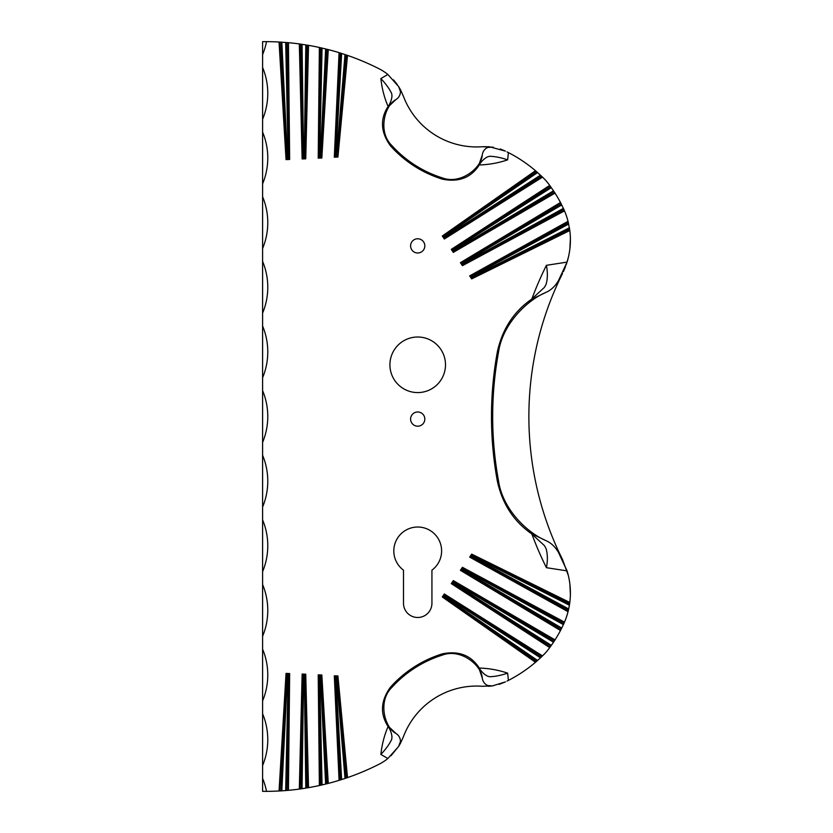 <?xml version="1.0" encoding="UTF-8"?>
<svg xmlns="http://www.w3.org/2000/svg" width="833" height="833" viewBox="0 0 833 833"><rect width="100%" height="100%" fill="white"/><g stroke="black" fill="none" stroke-linecap="round" stroke-linejoin="round"><path stroke-width="1.25" d="M443.312 596.845L537.046 660.923L536.015 661.819L443.312 596.845L442.313 596.99L535.473 662.287A141.246 141.246 0 0 1 508.401 680.405L507.651 673.158C500.727 675.459 494.677 676.646 489.523 676.719L487.284 676.032C483.734 674.105 480.776 671.013 478.423 666.775C470.249 654.998 458.265 650.688 442.469 653.822A115.579 115.579 0 0 0 390.5 687.142C381.056 700.189 379.973 712.881 387.262 725.22C390.125 729.104 391.697 733.071 391.979 737.143L391.677 739.465C389.459 744.119 385.856 749.117 380.879 754.448L387.866 758.519A50.209 50.209 0 0 1 378.932 764.298A250.858 250.858 0 0 1 347.517 777.606L337.917 675.938L337.282 676.667L346.84 777.835L347.517 777.606M286.687 674.189L281.127 790.871L279.753 790.954L286.687 674.189L286.042 673.418L279.055 790.986A250.858 250.858 0 0 1 266.518 791.35A67.213 67.213 0 0 0 262.603 778.428L262.603 765.496A67.213 67.213 0 0 0 262.603 713.798L262.603 700.865A67.213 67.213 0 0 0 262.603 649.167L262.603 636.235A67.213 67.213 0 0 0 262.603 584.537L262.603 571.615A67.213 67.213 0 0 0 262.603 519.907L262.603 506.985A67.213 67.213 0 0 0 262.603 455.276L262.603 442.354A67.213 67.213 0 0 0 262.603 390.646L262.603 377.724A67.213 67.213 0 0 0 262.603 326.015L262.603 313.093A67.213 67.213 0 0 0 262.603 261.385L262.603 248.463A67.213 67.213 0 0 0 262.603 196.765L262.603 183.833A67.213 67.213 0 0 0 262.603 132.135L262.603 119.202A67.213 67.213 0 0 0 262.603 67.504L262.603 54.572A67.213 67.213 0 0 0 266.518 41.65A250.858 250.858 0 0 1 279.055 42.014L286.042 159.582L286.687 158.811L279.753 42.046L279.055 42.014M318.914 675.636L321.351 785.082L320.07 785.373L318.914 675.636L318.216 674.855L319.383 785.519A250.858 250.858 0 0 1 308.512 787.654L305.742 674.189L302.129 674.064L299.318 789.08A250.858 250.858 0 0 1 288.426 790.309L289.655 673.543L288.957 674.272L287.739 790.371L288.426 790.309M337.917 675.938L334.314 675.813L339.073 780.354A250.858 250.858 0 0 1 328.264 783.405L321.83 674.98L321.174 675.709L327.577 783.582L328.264 783.405M461.451 570.136L561.421 628.686L560.807 629.894L461.451 570.136L460.42 570.324L560.484 630.508A131.822 131.822 0 0 1 555.028 639.879L453.308 580.601L451.299 583.621L549.718 647.595A131.822 131.822 0 0 1 546.063 652.281A141.246 141.246 0 0 1 542.502 655.883L444.312 593.971L444.562 594.949L541.991 656.383L542.502 655.883M470.728 556.892L568.523 609.673L568.21 610.985L470.728 556.892L469.687 557.11L568.033 611.682A74.98 74.98 0 0 1 564.503 622.126L462.43 567.315L462.7 568.252L564.233 622.772L564.503 622.126M569.803 230.533L569.699 229.814L471.978 277.972L471.686 278.888L569.803 230.533A74.98 74.98 0 0 1 567.075 262.114L546.427 265.31C547.812 272.755 547.656 279.211 545.959 284.678L544.355 287.437L531.433 299.339C513.867 311.542 502.538 328.879 497.457 351.349A358.18 358.18 0 0 0 497.457 481.651C502.518 504.1 513.846 521.437 531.433 533.661L544.355 545.563L545.959 548.322C547.656 553.789 547.812 560.245 546.427 567.69L567.075 570.886A74.98 74.98 0 0 1 569.803 602.467L471.686 554.112L471.978 555.028L569.699 603.186L569.803 602.467M564.503 210.874L564.233 210.228L462.7 264.748L462.43 265.685L564.503 210.874A74.98 74.98 0 0 1 568.033 221.318L469.687 275.89L470.728 276.108L568.21 222.015L568.033 221.318M555.028 193.121L554.653 192.527L453.569 251.441L453.308 252.399L555.028 193.121A131.822 131.822 0 0 1 560.484 202.492L460.42 262.676L461.451 262.864L560.807 203.106L560.484 202.492M542.502 177.117L541.991 176.617L444.562 238.051L444.312 239.029L542.502 177.117A141.246 141.246 0 0 1 546.063 180.719A131.822 131.822 0 0 1 549.718 185.405L451.299 249.379L453.308 252.399M403.318 96.003L400.413 89.6L403.318 96.003A78.187 78.187 0 0 0 482.422 146.723L489.335 146.743L487.701 147.451C484.514 149.003 482.692 151.554 482.245 155.094C481.578 167.537 460.857 185.03 442.198 177.846L442.469 179.178C458.265 182.312 470.249 178.002 478.423 166.225C480.756 162.008 483.713 158.926 487.284 156.968L489.523 156.281C494.687 156.354 500.727 157.541 507.651 159.842L508.401 152.595A141.246 141.246 0 0 1 535.473 170.713L442.313 236.01L443.312 236.156L536.015 171.181L535.473 170.713M387.866 74.481L380.879 78.552C385.856 83.883 389.459 88.881 391.677 93.535L391.979 95.857C391.708 99.898 390.136 103.865 387.262 107.78C379.973 120.119 381.056 132.811 390.5 145.858L391.822 145.536C377.536 131.645 384.711 105.479 395.79 99.658C398.809 97.784 400.371 95.066 400.454 91.515L400.413 89.6L398.591 86.507L387.866 74.481A50.209 50.209 0 0 0 378.932 68.702A250.858 250.858 0 0 0 347.517 55.395L339.073 52.646L334.314 157.187L337.917 157.062L347.517 55.395M328.264 49.595L327.577 49.418L321.174 157.291L321.83 158.02L328.264 49.595A250.858 250.858 0 0 1 339.073 52.646M308.512 45.346L307.814 45.221L305.065 158.083L305.742 158.811L308.512 45.346A250.858 250.858 0 0 1 319.383 47.481L318.216 158.145L318.914 157.364L320.07 47.627L319.383 47.481M288.426 42.691L287.739 42.629L288.957 158.728L289.655 159.457L288.426 42.691A250.858 250.858 0 0 1 299.318 43.92L302.129 158.936L305.742 158.811M424.82 245.881A7.112 7.112 0 0 1 417.708 252.993A7.112 7.112 0 0 1 410.596 245.881A7.112 7.112 0 0 1 417.708 238.769A7.112 7.112 0 0 1 424.82 245.881M445.499 364.792A27.791 27.791 0 0 1 417.708 392.582A27.791 27.791 0 0 1 389.917 364.792A27.791 27.791 0 0 1 417.708 337.011A27.791 27.791 0 0 1 445.499 364.792M431.931 570.157L431.931 603.279A14.223 14.223 0 0 1 417.708 617.492A14.223 14.223 0 0 1 403.495 603.279L403.495 570.157A23.918 23.918 0 0 1 417.708 527.018A23.918 23.918 0 0 1 431.931 570.157M424.82 419.082A7.112 7.112 0 0 1 417.708 426.194A7.112 7.112 0 0 1 410.596 419.082A7.112 7.112 0 0 1 417.708 411.981A7.112 7.112 0 0 1 424.82 419.082M570.386 238.592L569.866 248.984M564.233 210.228L560.807 203.106M569.699 229.814L568.21 222.015M497.457 351.349L498.55 352.005C502.497 324.474 526.477 300.474 546.229 292.258C551.123 290.051 555.195 286.177 558.443 280.638L562.535 273.453A320.788 320.788 0 0 0 562.535 559.547L568.304 575.395M568.304 257.605L566.159 264.873M565.513 266.654L563.42 271.61M569.866 584.016L570.386 594.408M562.535 559.547L558.443 552.362C555.236 546.865 551.165 542.991 546.229 540.742C526.55 532.558 502.497 508.578 498.55 480.995L497.457 481.651M567.075 570.886L558.443 552.362M262.603 778.428L262.603 791.35L266.518 791.35M266.518 41.65L262.603 41.65L262.603 54.572M262.603 442.354L262.603 390.646M262.603 377.724L262.603 326.015M262.603 313.093L262.603 261.385M262.603 248.463L262.603 196.765M262.603 183.833L262.603 132.135M262.603 119.202L262.603 67.504M262.603 506.985L262.603 455.276M262.603 571.615L262.603 519.907M262.603 636.235L262.603 584.537M262.603 700.865L262.603 649.167M262.603 765.496L262.603 713.798M346.84 777.835L345.685 778.23L337.282 676.667M337.209 676.854L336.574 677.583L345.008 778.459L345.685 778.23M345.008 778.459L341.634 779.553L335.886 677.552L336.574 677.583M340.947 779.771L339.749 780.146L335.043 676.594L340.947 779.771L341.634 779.553M339.073 780.354L339.749 780.146M327.577 783.582L326.328 783.895L321.174 675.709M321.09 675.896L320.434 676.625L325.641 784.061L326.328 783.895M325.641 784.061L322.048 784.925L319.726 676.594L319.008 675.823M321.351 785.082L322.048 784.925M319.383 785.519L320.07 785.373M307.814 787.779L306.502 787.997L305.065 674.917L307.814 787.779L308.512 787.654M304.982 675.094L304.295 675.823L305.815 788.112L306.502 787.997M305.815 788.112L302.046 788.695L303.576 675.792L304.295 675.823M301.359 788.789L300.015 788.976L302.806 674.834L301.359 788.789L302.046 788.695M299.318 789.08L300.015 788.976M287.739 790.371L286.375 790.486L288.957 674.272M288.864 674.459L288.156 675.178L285.677 790.548L286.375 790.486M285.677 790.548L281.825 790.829L287.427 675.157L286.771 674.376M281.127 790.871L281.825 790.829M279.055 790.986L279.753 790.954M287.739 42.629L279.753 42.046M307.814 45.221L299.318 43.92M327.577 49.418L320.07 47.627M321.351 47.918L319.008 157.177L319.726 156.406L322.048 48.075M305.815 44.888L304.295 157.177L303.045 157.749L304.982 157.906L306.502 45.003M569.699 603.186L569.512 604.508L471.978 555.028M472.092 555.184L472.373 556.111L569.397 605.227L569.512 604.508M569.397 605.227L568.679 608.965L471.988 556.683L470.947 556.902M568.523 609.673L568.679 608.965M568.033 611.682L568.21 610.985M564.233 622.772L563.691 624L462.7 568.252M462.815 568.418L463.086 569.356L563.4 624.625L563.691 624M563.4 624.625L561.734 628.061L462.7 569.949L461.659 570.147M561.421 628.686L561.734 628.061M560.484 630.508L560.807 629.894M554.653 640.473L553.903 641.608L453.569 581.559L554.653 640.473L555.028 639.879M453.683 581.736L453.933 582.694L553.518 642.191L553.903 641.608M553.518 642.191L551.331 645.367L453.537 583.298L453.933 582.694M550.925 645.929L550.124 647.033L452.309 583.444L550.925 645.929L551.331 645.367M549.718 647.595L550.124 647.033M507.026 681.102L508.401 680.405M541.991 656.383L540.992 657.331L444.562 594.949M444.676 595.126L444.916 596.116L540.471 657.82L540.992 657.331M540.471 657.82L537.587 660.454L444.51 596.72L443.51 596.876M537.046 660.923L537.587 660.454M535.473 662.287L536.015 661.819M541.991 176.617L536.015 171.181M508.401 152.595L507.026 151.898M500.196 148.972L505.423 151.106L489.335 146.743M482.422 146.723L493.438 147.254M554.653 192.527L549.718 185.405M558.443 280.638L567.075 262.114M403.318 736.997L400.413 743.4L403.318 736.997A78.187 78.187 0 0 1 482.422 686.277L492.459 685.903L505.423 681.894L499.154 684.372M493.198 685.788L488.648 686.309M387.866 758.519L398.591 746.493L400.413 743.4L400.454 741.485C400.371 737.944 398.82 735.227 395.79 733.342C384.752 727.542 377.505 701.417 391.822 687.464L390.5 687.142M398.851 746.087L391.021 755.729M393.603 79.937L397.414 84.747M498.55 352.005A356.972 356.972 0 0 0 498.55 480.995M531.433 299.339L546.229 292.258M546.229 540.742L531.433 533.661M442.198 177.846A114.371 114.371 0 0 1 391.822 145.536M442.469 179.178A115.579 115.579 0 0 1 390.5 145.858M482.245 155.094L478.423 166.225M387.262 107.78L395.79 99.658M400.454 91.515L398.591 86.507M487.701 147.451L492.459 147.097M442.469 653.822L442.198 655.155A114.371 114.371 0 0 0 391.822 687.464M442.198 655.155C460.795 647.97 481.568 665.411 482.245 677.906C482.692 681.436 484.504 683.987 487.701 685.549L489.335 686.257M478.423 666.775L482.245 677.906M395.79 733.342L387.262 725.22M400.454 741.485L398.591 746.493M487.701 685.549L492.459 685.903M305.742 674.189L305.065 674.917M302.806 674.834L305.211 674.72M304.826 675.313L302.889 675.022M335.043 676.594L337.417 676.469M337.073 677.062L335.147 676.781M302.129 674.064L302.66 674.626M303.045 675.251L303.576 675.792M335.314 677L335.886 677.552M334.314 675.813L334.887 676.386M288.957 158.728L286.375 42.514M281.127 42.129L286.687 158.811M285.677 42.452L288.156 157.822L288.864 158.541M286.771 158.624L287.427 157.843L281.825 42.171M301.359 44.211L302.806 158.166L300.015 44.024M321.174 157.291L326.328 49.105M346.84 55.165L337.282 156.333L345.685 54.77M340.947 53.229L335.043 156.406L339.749 52.854M305.211 158.28L302.806 158.166M325.641 48.939L320.434 156.375L321.09 157.104M345.008 54.541L336.574 155.417L337.209 156.146M335.147 156.219L337.073 155.938M337.282 156.333L335.043 156.406M302.66 158.374L302.129 158.936M304.295 157.177L304.826 157.687M336.574 155.417L335.314 156M337.417 156.531L337.917 157.062M334.887 156.614L334.314 157.187M452.309 583.444L453.569 581.559M453.777 581.975L452.517 583.475M453.308 580.601L453.475 581.34M451.299 583.621L452.059 583.464M452.788 583.454L453.537 583.298M444.562 238.051L540.992 175.669M537.046 172.077L443.312 236.156M453.569 251.441L553.903 191.392M550.925 187.071L452.309 249.556L550.124 185.967M561.421 204.314L461.451 262.864M462.7 264.748L563.691 209M568.523 223.327L470.728 276.108M471.978 277.972L569.512 228.492M540.471 175.18L444.916 236.884L444.676 237.874M443.51 236.124L444.51 236.28L537.587 172.546M553.518 190.809L453.933 250.306L453.683 251.264M452.517 249.525L453.777 251.025M453.475 251.66L452.309 249.556M563.4 208.375L463.086 263.644L462.815 264.582M461.659 262.853L462.7 263.051L561.734 204.939M569.397 227.773L472.373 276.889L472.092 277.816M470.947 276.098L471.988 276.317L568.679 224.035M452.059 249.536L451.299 249.379M453.933 250.306L452.788 249.546M507.651 673.158A96.222 96.222 0 0 0 479.267 668.056M388.074 726.532A96.222 96.222 0 0 0 380.879 754.448M289.655 673.543L286.042 673.418M321.83 674.98L318.216 674.855M444.312 593.971L442.313 596.99M462.43 567.315L460.42 570.324M471.686 554.112L469.687 557.11M546.427 265.31A338.823 338.823 0 0 0 531.839 299.047M531.839 533.953A338.823 338.823 0 0 0 546.427 567.69M469.687 275.89L471.686 278.888M460.42 262.676L462.43 265.685M442.313 236.01L444.312 239.029M380.879 78.552A96.222 96.222 0 0 0 388.074 106.468M479.267 164.944A96.222 96.222 0 0 0 507.651 159.842M318.216 158.145L321.83 158.02M286.042 159.582L289.655 159.457M303.576 157.208L302.046 44.305M287.427 675.157L288.156 675.178M288.697 674.668L286.916 674.605M286.552 673.991L289.103 674.074M319.726 676.594L320.434 676.625M320.944 676.104L319.174 676.042M318.768 675.428L321.309 675.511M288.156 157.822L287.427 157.843M286.916 158.395L288.697 158.332M289.103 158.926L286.552 159.009M320.434 156.375L319.726 156.406M335.886 155.448L341.634 53.447M319.174 156.958L320.944 156.896M321.309 157.489L318.768 157.572M444.51 596.72L444.916 596.116M462.7 569.949L463.086 569.356M471.988 556.683L472.373 556.111M444.77 595.376L443.781 596.865M443.062 596.845L444.478 594.72M462.919 568.658L461.94 570.126M461.201 570.147L462.607 568.033M472.196 555.413L471.228 556.881M470.478 556.913L471.874 554.82M444.916 236.884L444.51 236.28M453.537 249.702L551.331 187.633M463.086 263.644L462.7 263.051M472.373 276.889L471.988 276.317M443.781 236.135L444.77 237.624M444.478 238.28L443.062 236.156M461.94 262.874L462.919 264.342M462.607 264.967L461.201 262.853M471.228 276.119L472.196 277.587M471.874 278.18L470.478 276.087"/></g></svg>
